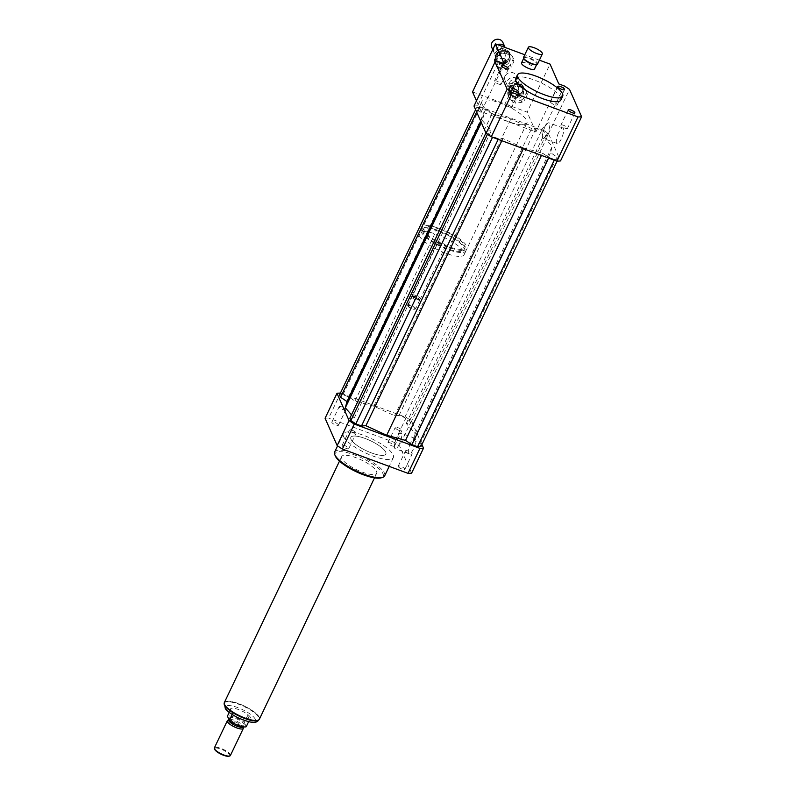 <?xml version="1.0" encoding="UTF-8"?>
<svg xmlns="http://www.w3.org/2000/svg" width="796" height="796" viewBox="0 0 796 796"><rect width="100%" height="100%" fill="white"/><g stroke="black" fill="none" stroke-linecap="round" stroke-linejoin="round"><path stroke-width="0.6" stroke-dasharray="3.98 2.98" d="M511.43 107.171A3.682 1.025 25.5 0 0 508.047 104.783A3.682 1.025 25.5 0 0 504.803 104.366A3.682 1.025 25.5 0 0 507.689 106.873A3.682 1.025 25.5 0 0 511.45 107.53A3.682 1.025 25.5 0 0 511.43 107.171M498.425 83.988A3.682 1.025 25.5 0 0 501.142 84.207A3.682 1.025 25.5 0 0 498.256 81.689A3.682 1.025 25.5 0 0 494.495 81.033A3.682 1.025 25.5 0 0 498.425 83.988M550.593 102.167A3.682 1.025 25.5 0 0 553.976 104.555A3.682 1.025 25.5 0 0 557.22 104.972A3.682 1.025 25.5 0 0 554.334 102.455A3.682 1.025 25.5 0 0 550.573 101.798A3.682 1.025 25.5 0 0 550.593 102.167M563.608 125.34A3.682 1.025 25.5 0 0 560.882 125.131A3.682 1.025 25.5 0 0 563.767 127.649A3.682 1.025 25.5 0 0 567.538 128.305A3.682 1.025 25.5 0 0 563.608 125.34M398.239 466.536A3.682 1.025 25.5 0 0 401.622 468.924A3.682 1.025 25.5 0 0 404.865 469.341A3.682 1.025 25.5 0 0 401.98 466.834A3.682 1.025 25.5 0 0 398.219 466.167A3.682 1.025 25.5 0 0 398.239 466.536M405.572 451.163A3.682 1.025 -154.5 0 1 405.552 450.805A3.682 1.025 -154.5 0 1 409.313 451.461A3.682 1.025 -154.5 0 1 412.199 453.969A3.682 1.025 -154.5 0 1 408.955 453.551A3.682 1.025 -154.5 0 1 405.572 451.163M344.857 445.621A3.682 1.025 25.5 0 0 342.131 445.402A3.682 1.025 25.5 0 0 345.016 447.919A3.682 1.025 25.5 0 0 348.787 448.576A3.682 1.025 25.5 0 0 344.857 445.621M352.18 430.248A3.682 1.025 -154.5 0 1 356.12 433.203A3.682 1.025 -154.5 0 1 352.349 432.546A3.682 1.025 -154.5 0 1 349.464 430.029A3.682 1.025 -154.5 0 1 352.18 430.248M338.449 424.885A3.682 1.025 25.5 0 0 335.066 422.497A3.682 1.025 25.5 0 0 331.823 422.079A3.682 1.025 25.5 0 0 334.708 424.586A3.682 1.025 25.5 0 0 338.469 425.243A3.682 1.025 25.5 0 0 338.449 424.885M345.782 409.512A3.682 1.025 -154.5 0 1 345.802 409.88A3.682 1.025 -154.5 0 1 342.041 409.214A3.682 1.025 -154.5 0 1 339.156 406.706A3.682 1.025 -154.5 0 1 342.399 407.124A3.682 1.025 -154.5 0 1 345.782 409.512M391.831 445.8A3.682 1.025 25.5 0 0 394.557 446.019A3.682 1.025 25.5 0 0 391.672 443.501A3.682 1.025 25.5 0 0 387.901 442.845A3.682 1.025 25.5 0 0 391.831 445.8M399.164 430.427A3.682 1.025 -154.5 0 1 395.234 427.472A3.682 1.025 -154.5 0 1 399.005 428.129A3.682 1.025 -154.5 0 1 401.88 430.646A3.682 1.025 -154.5 0 1 399.164 430.427M547.459 133.688A8.288 2.458 110.3 0 1 543.21 138.365A8.288 2.458 110.3 0 1 542.424 136.683A8.288 2.458 110.3 0 1 544.723 127.509A8.288 2.458 110.3 0 1 547.27 123.589A8.288 2.458 110.3 0 1 548.971 122.833A8.288 2.458 110.3 0 1 547.459 133.688M558.623 132.653A8.288 2.458 -69.7 0 0 557.11 143.509A8.288 2.458 -69.7 0 0 562.294 136.604A8.288 2.458 -69.7 0 0 562.862 127.977A8.288 2.458 -69.7 0 0 558.623 132.653M399.453 443.989A8.288 2.458 110.3 0 1 395.204 448.665A8.288 2.458 110.3 0 1 394.418 446.984A8.288 2.458 110.3 0 1 396.716 437.81A8.288 2.458 110.3 0 1 399.274 433.89A8.288 2.458 110.3 0 1 400.965 433.133A8.288 2.458 110.3 0 1 399.453 443.989M410.617 442.954A8.288 2.458 -69.7 0 0 409.104 453.81A8.288 2.458 -69.7 0 0 414.288 446.904A8.288 2.458 -69.7 0 0 414.855 438.278A8.288 2.458 -69.7 0 0 410.617 442.954M523.549 57.342A7.761 2.169 -154.5 0 1 531.479 58.735A7.761 2.169 -154.5 0 1 537.559 64.028M523.848 58.725A7.204 2.01 -154.5 0 1 523.818 58.058A7.204 2.01 -154.5 0 1 531.191 59.352A7.204 2.01 -154.5 0 1 536.822 64.267A7.204 2.01 -154.5 0 1 536.295 64.655M521.529 62.864A7.204 2.01 -154.5 0 1 528.892 64.158A7.204 2.01 -154.5 0 1 534.534 69.073M503.958 61.959A1.104 1.015 156.2 0 0 505.43 60.546A1.104 1.015 156.2 0 0 504.007 60.068A1.104 1.015 156.2 0 0 503.958 61.959M504.147 62.367A1.104 1.015 156.2 0 0 505.619 60.964A1.104 1.015 156.2 0 0 504.196 60.486A1.104 1.015 156.2 0 0 504.147 62.367M517.32 95.162A1.104 1.015 156.2 0 0 518.793 93.749A1.104 1.015 156.2 0 0 517.37 93.271A1.104 1.015 156.2 0 0 517.32 95.162M517.5 95.58A1.104 1.015 156.2 0 0 518.972 94.167A1.104 1.015 156.2 0 0 517.549 93.689A1.104 1.015 156.2 0 0 517.5 95.58M422.119 229.736A24.935 6.955 -154.5 0 1 421.95 227.268A24.935 6.955 -154.5 0 1 447.452 231.726A24.935 6.955 -154.5 0 1 466.963 248.74A24.935 6.955 -154.5 0 1 445.014 245.894A24.935 6.955 -154.5 0 1 422.119 229.736M482.058 104.077A24.935 6.955 25.5 0 0 504.953 120.236A24.935 6.955 25.5 0 0 526.902 123.091A24.935 6.955 25.5 0 0 507.39 106.067A24.935 6.955 25.5 0 0 481.879 101.609A24.935 6.955 25.5 0 0 482.058 104.077M424.109 230.472A22.726 6.338 -154.5 0 1 423.95 228.223A22.726 6.338 -154.5 0 1 447.183 232.283A22.726 6.338 -154.5 0 1 464.964 247.785A22.726 6.338 -154.5 0 1 444.964 245.188A22.726 6.338 -154.5 0 1 424.109 230.472M423.094 232.581A22.726 6.338 -154.5 0 1 422.935 230.343A22.726 6.338 -154.5 0 1 446.178 234.402A22.726 6.338 -154.5 0 1 463.959 249.904A22.726 6.338 -154.5 0 1 443.959 247.307A22.726 6.338 -154.5 0 1 423.094 232.581M421.114 231.855A24.935 6.955 -154.5 0 1 420.935 229.387A24.935 6.955 -154.5 0 1 446.447 233.845A24.935 6.955 -154.5 0 1 465.959 250.859A24.935 6.955 -154.5 0 1 444.009 248.004A24.935 6.955 -154.5 0 1 421.114 231.855M419.283 235.696A24.935 6.955 -154.5 0 1 419.104 233.228A24.935 6.955 -154.5 0 1 444.606 237.686A24.935 6.955 -154.5 0 1 464.128 254.7A24.935 6.955 -154.5 0 1 442.178 251.844A24.935 6.955 -154.5 0 1 419.283 235.696M437.641 242.491A4.438 1.234 -154.5 0 1 437.611 242.054A4.438 1.234 -154.5 0 1 442.148 242.85A4.438 1.234 -154.5 0 1 445.611 245.874A4.438 1.234 -154.5 0 1 441.71 245.367A4.438 1.234 -154.5 0 1 437.641 242.491M412.328 295.575A4.438 1.234 -154.5 0 1 412.318 295.535A4.438 1.234 -154.5 0 1 412.298 295.137A4.438 1.234 -154.5 0 1 416.825 295.923A4.438 1.234 -154.5 0 1 420.298 298.948A4.438 1.234 -154.5 0 1 419.97 299.197A4.438 1.234 -154.5 0 1 415.801 298.172A4.438 1.234 -154.5 0 1 412.328 295.575M412.726 296.57A3.602 1.005 -154.5 0 1 412.716 296.54A3.602 1.005 -154.5 0 1 412.965 296.012A3.602 1.005 -154.5 0 1 416.388 296.858A3.602 1.005 -154.5 0 1 419.194 298.988A3.602 1.005 -154.5 0 1 418.935 299.505A3.602 1.005 -154.5 0 1 415.552 298.689A3.602 1.005 -154.5 0 1 412.726 296.57L412.318 295.535M411.641 297.017A4.438 1.234 -154.5 0 1 411.612 296.57A4.438 1.234 -154.5 0 1 411.94 296.331A4.438 1.234 -154.5 0 1 416.139 297.366A4.438 1.234 -154.5 0 1 419.591 299.983A4.438 1.234 -154.5 0 1 419.611 300.39A4.438 1.234 -154.5 0 1 415.711 299.883A4.438 1.234 -154.5 0 1 411.641 297.017M407.632 305.415A4.438 1.234 -154.5 0 1 407.612 305.385A4.438 1.234 -154.5 0 1 407.602 304.977A4.438 1.234 -154.5 0 1 412.129 305.773A4.438 1.234 -154.5 0 1 415.602 308.798A4.438 1.234 -154.5 0 1 415.273 309.037A4.438 1.234 -154.5 0 1 411.104 308.022A4.438 1.234 -154.5 0 1 407.632 305.415M407.9 306.082A3.881 1.085 -154.5 0 1 407.89 306.052A3.881 1.085 -154.5 0 1 411.84 306.39A3.881 1.085 -154.5 0 1 414.587 309.246A3.881 1.085 -154.5 0 1 410.935 308.36A3.881 1.085 -154.5 0 1 407.9 306.082L407.612 305.385M481.291 111.739L483.122 107.898L537.718 128.116L535.887 131.957L481.291 111.739L476.486 100.863M504.206 63.71L483.122 107.898L477.59 105.848L498.674 61.66M472.535 91.918L527.121 112.136L550.036 64.098M535.887 131.957L527.121 112.136M564.324 85.968L543.25 130.156L537.718 128.116L558.792 83.918M539.399 60.168L524.783 54.755M515.838 78.565A24.935 6.955 -154.5 0 1 541.34 83.013A24.935 6.955 -154.5 0 1 560.852 100.037M474.008 106.047A55.422 15.462 -154.5 0 1 477.59 105.848M543.25 130.156A55.422 15.462 -154.5 0 1 548.454 133.619L560.523 160.931M523.688 148.026L502.913 138.484L498.495 138.723L492.843 136.633L487.908 133.35L486.863 131.002L491.281 130.753L482.326 120.554L483.988 114.276L477.59 110.027L476.555 107.669L479.958 107.48L485.61 109.579L492.008 113.828L510.843 118.952L531.619 128.494L536.036 128.246L541.688 130.345L546.623 133.619L547.668 135.977L543.26 136.225L552.205 146.424L550.543 152.703L556.941 156.951L557.976 159.299L554.583 159.499L548.922 157.399L542.524 153.15L523.688 148.026L523.37 148.693M548.454 133.619L569.528 89.421M334.628 452.038A27.711 7.731 -154.5 0 1 362.966 456.984A27.711 7.731 -154.5 0 1 384.647 475.889M343.534 436.516A27.711 7.731 25.5 0 0 368.966 454.466A27.711 7.731 25.5 0 0 393.353 457.64A27.711 7.731 25.5 0 0 371.672 438.735A27.711 7.731 25.5 0 0 343.335 433.78A27.711 7.731 25.5 0 0 343.534 436.516M335.275 455.909A26.596 7.423 -154.5 0 1 362.379 458.227A26.596 7.423 -154.5 0 1 381.224 477.829M341.812 458.496A19.393 5.413 -154.5 0 1 341.673 456.576A19.393 5.413 -154.5 0 1 361.513 460.038A19.393 5.413 -154.5 0 1 376.687 473.272A19.393 5.413 -154.5 0 1 359.613 471.053A19.393 5.413 -154.5 0 1 341.812 458.496M350.976 439.273A19.393 5.413 -154.5 0 1 350.837 437.362A19.393 5.413 -154.5 0 1 370.677 440.825A19.393 5.413 -154.5 0 1 385.851 454.058A19.393 5.413 -154.5 0 1 368.777 451.839A19.393 5.413 -154.5 0 1 350.976 439.273M421.92 444.556L411.442 420.865A55.422 15.462 25.5 0 0 406.239 417.402L340.589 393.095A55.422 15.462 25.5 0 0 340.409 393.095M351.484 414.825L354.27 418L349.852 418.248M420.975 446.546L419.93 444.198L413.532 439.939L415.194 433.671L406.249 423.462L410.656 423.223L409.622 420.865L404.686 417.592L399.025 415.492L394.617 415.741L373.831 406.199L355.006 401.075L348.598 396.816L342.947 394.726L339.544 394.915M411.602 473.152L399.532 445.84A55.422 15.462 25.5 0 0 394.328 442.387L328.668 418.069A55.422 15.462 25.5 0 0 325.086 418.268M411.442 420.865L399.532 445.84M406.239 417.402L394.328 442.387M340.589 393.095L328.668 418.069M399.025 415.492L536.036 128.246M394.617 415.741L531.619 128.494M404.686 417.592L541.688 130.345M409.622 420.865L546.623 133.619M410.656 423.223L547.668 135.977M406.249 423.462L543.26 136.225M415.194 433.671L552.205 146.424M373.831 406.199L510.843 118.952M480.694 121.181L483.988 114.276M481.341 122.624L482.326 120.554M476.645 112.017L477.59 110.027M475.6 109.659L476.555 107.669M342.947 394.726L479.958 107.48M348.598 396.816L485.61 109.579M355.006 401.075L492.008 113.828M501.838 140.723L502.913 138.484M498.187 139.37L498.495 138.723M492.535 137.28L492.843 136.633M487.45 134.305L487.908 133.35M485.918 132.992L486.863 131.002M354.27 418L491.281 130.753M413.532 439.939L550.543 152.703M419.93 444.198L556.941 156.951M557.11 161.13L557.976 159.299M554.275 160.135L554.583 159.499M548.613 158.046L548.922 157.399M541.449 155.389L542.524 153.15M229.208 712.41L230.641 709.405L232.571 713.753L230.641 709.405M232.571 713.753L232.203 714.51M250.422 717.415A11.084 3.094 25.5 0 0 240.253 710.241A11.084 3.094 25.5 0 0 230.492 708.967A11.084 3.094 25.5 0 0 239.168 716.529A11.084 3.094 25.5 0 0 250.501 718.509A11.084 3.094 25.5 0 0 250.422 717.415M248.641 721.673L250.362 717.544L247.516 715.654L244.312 722.37A11.084 3.094 25.5 0 0 227.437 716.121M249.437 720.002L247.516 715.654M244.312 722.37L246.233 726.728M259.098 717.236A19.233 5.363 25.5 0 0 241.437 704.778A19.233 5.363 25.5 0 0 224.522 702.579A19.233 5.363 25.5 0 0 239.566 715.703A19.233 5.363 25.5 0 0 259.227 719.136A19.233 5.363 25.5 0 0 259.098 717.236M229.059 756.2A8.308 2.318 25.5 0 0 229.616 754.926A8.308 2.318 25.5 0 0 220.87 749.096A8.308 2.318 25.5 0 0 214.701 749.354M230.402 755.503A8.865 2.478 25.5 0 0 230.343 754.628A8.865 2.478 25.5 0 0 222.203 748.887A8.865 2.478 25.5 0 0 214.393 747.872M243.387 727.982A8.865 2.478 25.5 0 0 243.268 727.534A8.865 2.478 25.5 0 0 235.805 722.091A8.865 2.478 25.5 0 0 227.616 720.46M244.083 724.887A8.04 2.239 25.5 0 0 244.034 724.091A8.04 2.239 25.5 0 0 236.651 718.888A8.04 2.239 25.5 0 0 229.586 717.962A8.04 2.239 25.5 0 0 235.865 723.445A8.04 2.239 25.5 0 0 244.083 724.887L243.168 726.808A8.04 2.239 25.5 0 0 243.228 726.42A8.04 2.239 25.5 0 0 243.118 726.012A8.04 2.239 25.5 0 0 236.352 721.077A8.04 2.239 25.5 0 0 228.93 719.594A8.04 2.239 25.5 0 0 228.661 719.892M259.387 719.206A19.393 5.413 25.5 0 0 259.247 717.286A19.393 5.413 25.5 0 0 241.437 704.729A19.393 5.413 25.5 0 0 224.373 702.51M385.712 452.138A19.393 5.413 25.5 0 0 367.911 439.581A19.393 5.413 25.5 0 0 350.837 437.362A19.393 5.413 25.5 0 0 366.011 450.596A19.393 5.413 25.5 0 0 385.851 454.058A19.393 5.413 25.5 0 0 385.712 452.138M504.555 64.158L509.191 60.785L508.465 59.133L503.828 62.506L504.555 64.158A7.761 7.084 156.2 0 1 502.375 64.476L501.649 62.824L496.495 60.914L497.221 62.566L502.375 64.476M495.44 55.69L495.958 60.974L494.714 54.038L495.44 55.69A7.761 7.084 156.2 0 1 496.356 53.77L495.629 52.118L500.266 48.755L501.002 50.407L496.356 53.77M508.336 51.989L503.181 50.078L502.445 48.427L507.609 50.337L508.336 51.989A7.761 7.084 156.2 0 1 509.599 53.591L508.863 51.939L510.117 58.864L509.599 53.591M509.191 60.785A7.761 7.084 156.2 0 0 510.117 58.864M503.181 50.078A7.761 7.084 156.2 0 0 501.002 50.407M495.958 60.974A7.761 7.084 156.2 0 0 497.221 62.566M508.734 59.481A6.647 6.069 156.2 0 0 508.863 54.586A6.647 6.069 156.2 0 0 500.326 51.72A6.647 6.069 156.2 0 0 496.694 59.969A6.647 6.069 156.2 0 0 502.614 63.441A6.647 6.069 156.2 0 0 508.734 59.481M508.465 59.133A7.761 7.084 156.2 0 0 509.38 57.212M502.445 48.427A7.761 7.084 156.2 0 0 500.266 48.755M495.231 59.322A7.761 7.084 156.2 0 0 496.495 60.914M508.863 51.939A7.761 7.084 156.2 0 0 507.609 50.337M495.629 52.118A7.761 7.084 156.2 0 0 494.714 54.038M502.565 59.62A1.662 1.522 156.2 0 0 504.017 61.71A1.662 1.522 156.2 0 0 505.579 59.501A1.662 1.522 156.2 0 0 502.565 59.62M506.087 61.959A1.662 1.522 -23.8 0 1 503.082 62.078A1.662 1.522 -23.8 0 1 503.987 60.018A1.662 1.522 -23.8 0 1 506.087 61.959M497.062 53.64L497.978 55.71L495.351 61.222L494.435 59.163L497.062 53.64A9.423 8.607 156.2 0 1 499.769 51.68L506.017 50.755L506.933 52.815L500.684 53.75L499.769 51.68M509.938 53.929L509.022 51.859L513.559 58.516L509.938 53.929A9.423 8.607 156.2 0 0 506.933 52.815M513.858 61.59L512.942 59.521L510.316 65.043L511.231 67.113L513.858 61.59A9.423 8.607 156.2 0 0 513.559 58.516M508.525 69.073L507.609 67.003L501.361 67.939L502.276 69.998L508.525 69.073A9.423 8.607 156.2 0 0 511.231 67.113M499.271 68.884L494.734 62.237L499.271 68.884A9.423 8.607 156.2 0 0 502.276 69.998M512.942 59.521A9.423 8.607 156.2 0 0 512.644 56.456M507.609 67.003A9.423 8.607 156.2 0 0 510.316 65.043M498.356 66.824A9.423 8.607 156.2 0 0 501.361 67.939M494.435 59.163A9.423 8.607 156.2 0 0 494.734 62.237M509.022 51.859A9.423 8.607 156.2 0 0 506.017 50.755M509.649 61.551A6.647 6.069 156.2 0 0 509.768 56.655A6.647 6.069 156.2 0 0 501.231 53.79A6.647 6.069 156.2 0 0 497.609 62.028A6.647 6.069 156.2 0 0 503.53 65.511A6.647 6.069 156.2 0 0 509.649 61.551M500.684 53.75A9.423 8.607 156.2 0 0 497.978 55.71M495.351 61.222A9.423 8.607 156.2 0 0 495.649 64.297M491.729 47.352A6.099 5.572 156.2 0 0 497.152 50.546A6.099 5.572 156.2 0 0 502.764 46.914A6.099 5.572 156.2 0 0 502.873 42.427M497.5 44.646A6.099 5.572 156.2 0 0 493.918 52.307A6.099 5.572 156.2 0 0 499.341 55.501A6.099 5.572 156.2 0 0 504.953 51.869A6.099 5.572 156.2 0 0 505.102 47.462M502.465 50.954A3.323 3.035 156.2 0 0 498.266 47.073A3.323 3.035 156.2 0 0 499.41 52.934A3.323 3.035 156.2 0 0 502.465 50.954M505.022 56.735A3.323 3.035 156.2 0 0 500.823 52.854A3.323 3.035 156.2 0 0 501.968 58.715A3.323 3.035 156.2 0 0 505.022 56.735M501.649 62.824A7.761 7.084 156.2 0 0 503.828 62.506M517.917 97.361L522.554 93.988L521.828 92.336L517.181 95.709L517.917 97.361A7.761 7.084 156.2 0 1 515.738 97.689L515.002 96.037L509.848 94.127L510.584 95.779L515.738 97.689M508.803 88.903L509.321 94.177L508.067 87.252L508.803 88.903A7.761 7.084 156.2 0 1 509.719 86.983L508.992 85.331L513.629 81.958L514.355 83.61L509.719 86.983M521.698 85.192L516.534 83.282L515.808 81.63L520.962 83.54L521.698 85.192A7.761 7.084 156.2 0 1 522.952 86.794L522.226 85.142L522.743 90.416L523.47 92.067L522.952 86.794M522.554 93.988A7.761 7.084 156.2 0 0 523.47 92.067M516.534 83.282A7.761 7.084 156.2 0 0 514.355 83.61M509.321 94.177A7.761 7.084 156.2 0 0 510.584 95.779M522.096 92.694A6.647 6.069 156.2 0 0 522.216 87.799A6.647 6.069 156.2 0 0 513.679 84.933A6.647 6.069 156.2 0 0 510.057 93.172A6.647 6.069 156.2 0 0 515.977 96.654A6.647 6.069 156.2 0 0 522.096 92.694M521.828 92.336A7.761 7.084 156.2 0 0 522.743 90.416M515.808 81.63A7.761 7.084 156.2 0 0 513.629 81.958M508.584 92.525A7.761 7.084 156.2 0 0 509.848 94.127M522.226 85.142A7.761 7.084 156.2 0 0 520.962 83.54M508.992 85.331A7.761 7.084 156.2 0 0 508.067 87.252M515.927 92.824A1.662 1.522 156.2 0 0 517.37 94.913A1.662 1.522 156.2 0 0 518.932 92.704A1.662 1.522 156.2 0 0 515.927 92.824M519.45 95.162A1.662 1.522 -23.8 0 1 516.445 95.291A1.662 1.522 -23.8 0 1 517.35 93.222A1.662 1.522 -23.8 0 1 519.45 95.162M510.425 86.854L511.34 88.913L508.704 94.435L507.788 92.366L510.425 86.854A9.423 8.607 156.2 0 1 513.122 84.893L519.38 83.958L520.295 86.028L514.037 86.953L513.122 84.893M523.3 87.132L522.385 85.073L526.922 91.719L523.3 87.132A9.423 8.607 156.2 0 0 520.295 86.028M527.221 94.794L526.305 92.734L523.678 98.246L524.584 100.316L527.221 94.794A9.423 8.607 156.2 0 0 526.922 91.719M521.887 102.276L520.972 100.206L514.713 101.142L515.629 103.201L521.887 102.276A9.423 8.607 156.2 0 0 524.584 100.316M512.624 102.097L508.097 95.44L512.624 102.097A9.423 8.607 156.2 0 0 515.629 103.201M526.305 92.734A9.423 8.607 156.2 0 0 526.007 89.659M520.972 100.206A9.423 8.607 156.2 0 0 523.678 98.246M511.719 100.027A9.423 8.607 156.2 0 0 514.713 101.142M507.788 92.366A9.423 8.607 156.2 0 0 508.097 95.44M522.385 85.073A9.423 8.607 156.2 0 0 519.38 83.958M523.002 94.754A6.647 6.069 156.2 0 0 523.131 89.858A6.647 6.069 156.2 0 0 514.594 86.993A6.647 6.069 156.2 0 0 510.962 95.241A6.647 6.069 156.2 0 0 516.893 98.714A6.647 6.069 156.2 0 0 523.002 94.754M514.037 86.953A9.423 8.607 156.2 0 0 511.34 88.913M508.704 94.435A9.423 8.607 156.2 0 0 509.002 97.51M516.116 80.117A6.099 5.572 156.2 0 0 516.236 75.63A6.099 5.572 156.2 0 0 508.405 73.003A6.099 5.572 156.2 0 0 505.082 80.565A6.099 5.572 156.2 0 0 510.515 83.749A6.099 5.572 156.2 0 0 516.116 80.117M518.305 85.073A6.099 5.572 156.2 0 0 518.425 80.585A6.099 5.572 156.2 0 0 510.604 77.958A6.099 5.572 156.2 0 0 507.271 85.52A6.099 5.572 156.2 0 0 512.704 88.704A6.099 5.572 156.2 0 0 518.305 85.073M515.828 84.157A3.323 3.035 156.2 0 0 511.619 80.277A3.323 3.035 156.2 0 0 512.773 86.137A3.323 3.035 156.2 0 0 515.828 84.157M518.385 89.938A3.323 3.035 156.2 0 0 514.176 86.058A3.323 3.035 156.2 0 0 515.33 91.918A3.323 3.035 156.2 0 0 518.385 89.938M515.002 96.037A7.761 7.084 156.2 0 0 517.181 95.709M255.237 719.196A16.457 4.597 25.5 0 0 230.78 705.704A16.457 4.597 25.5 0 0 235.477 716.32A16.457 4.597 25.5 0 0 255.237 719.196M224.213 703.246A19.233 5.363 -154.5 0 1 224.293 703.057A19.233 5.363 -154.5 0 1 241.208 705.256A19.233 5.363 -154.5 0 1 258.869 717.713A19.233 5.363 -154.5 0 1 258.999 719.614A19.233 5.363 -154.5 0 1 258.899 719.793L259.227 719.136M518.783 92.167L511.45 107.53M512.136 88.993L504.803 104.366M501.818 65.66L494.495 81.033M508.475 68.834L501.142 84.207M557.906 86.426L550.573 101.798M564.553 89.6L557.22 104.972M574.861 112.933L567.538 128.305M568.215 109.758L560.882 125.131M404.865 469.341L412.199 453.969M398.219 466.167L405.552 450.805M342.131 445.402L349.464 430.029M348.787 448.576L356.12 433.203M331.823 422.079L339.156 406.706M338.469 425.243L345.802 409.88M394.557 446.019L401.88 430.646M387.901 442.845L395.234 427.472M542.424 136.683L541.807 129.012L547.27 123.589M557.11 143.509L543.21 138.365M562.862 127.977L548.971 122.833M394.418 446.984L393.801 439.312L399.274 433.89M409.104 453.81L395.204 448.665M414.855 438.278L400.965 433.133M481.879 101.609L421.95 227.268M526.902 123.091L466.963 248.74M423.95 228.223L422.935 230.343M464.964 247.785L463.959 249.904M420.935 229.387L419.104 233.228M465.959 250.859L464.128 254.7M437.611 242.054L412.298 295.137M445.611 245.874L420.298 298.948M418.935 299.505L419.97 299.197M412.965 296.012L411.94 296.331M419.194 298.988L419.591 299.983M411.612 296.57L407.602 304.977M419.611 300.39L415.602 308.798M414.587 309.246L415.273 309.037M343.335 433.78L337.574 445.869M393.353 457.64L389.184 466.376M339.484 461.153L341.673 456.576M374.498 477.859L376.687 473.272M224.213 703.226L224.522 702.579M228.89 719.415L229.586 717.962M503.082 62.078L502.535 60.844M506.127 60.735L505.579 59.501M492.714 49.601L493.918 52.307M496.455 51.193L499.002 56.974M502.535 48.506L505.092 54.287M496.694 59.969L497.609 62.028M508.863 54.586L509.768 56.655M516.445 95.291L515.898 94.047M519.48 93.938L518.932 92.704M505.082 80.565L507.271 85.52M516.236 75.63L518.425 80.585M509.808 84.396L512.365 90.177M515.888 81.709L518.445 87.49M510.057 93.172L510.962 95.241M522.216 87.799L523.131 89.858"/><path stroke-width="1.19" d="M518.763 91.799A3.682 1.025 -154.5 0 1 518.783 92.167A3.682 1.025 -154.5 0 1 515.022 91.5A3.682 1.025 -154.5 0 1 512.136 88.993A3.682 1.025 -154.5 0 1 515.38 89.411A3.682 1.025 -154.5 0 1 518.763 91.799M505.759 68.625A3.682 1.025 -154.5 0 1 501.818 65.66A3.682 1.025 -154.5 0 1 505.589 66.317A3.682 1.025 -154.5 0 1 508.475 68.834A3.682 1.025 -154.5 0 1 505.759 68.625M557.926 86.794A3.682 1.025 -154.5 0 1 557.906 86.426A3.682 1.025 -154.5 0 1 561.668 87.092A3.682 1.025 -154.5 0 1 564.553 89.6A3.682 1.025 -154.5 0 1 561.309 89.182A3.682 1.025 -154.5 0 1 557.926 86.794M570.931 109.977A3.682 1.025 -154.5 0 1 574.871 112.933A3.682 1.025 -154.5 0 1 571.1 112.276A3.682 1.025 -154.5 0 1 568.215 109.758A3.682 1.025 -154.5 0 1 570.931 109.977M536.643 53.491A7.761 2.169 -154.5 0 1 528.365 47.253A7.761 2.169 -154.5 0 1 536.295 48.646A7.761 2.169 -154.5 0 1 542.365 53.939A7.761 2.169 -154.5 0 1 536.643 53.491M542.365 53.939L537.559 64.028A7.761 2.169 -154.5 0 1 536.982 64.446A7.761 2.169 -154.5 0 1 531.827 63.571A7.761 2.169 -154.5 0 1 523.579 58.058A7.761 2.169 -154.5 0 1 523.549 57.342L528.365 47.253M536.982 64.446L536.295 64.655A7.204 2.01 -154.5 0 1 531.509 63.849A7.204 2.01 -154.5 0 1 523.848 58.725L523.579 58.058M536.693 64.536L534.534 69.073A7.204 2.01 -154.5 0 1 529.221 68.655A7.204 2.01 -154.5 0 1 521.529 62.864L523.688 58.337M539.399 60.168L550.036 64.098L558.792 83.918L564.324 85.968A55.422 15.462 -154.5 0 1 569.528 89.421L581.607 116.733L560.523 160.931A55.422 15.462 -154.5 0 1 556.941 161.13L491.281 136.812A55.422 15.462 -154.5 0 1 486.077 133.36L474.008 106.047L495.082 61.859A55.422 15.462 -154.5 0 1 498.674 61.66L504.206 63.71L495.44 43.889L472.535 91.918L476.486 100.863M524.783 54.755L495.44 43.889M544.285 94.744A24.935 6.955 -154.5 0 1 517.669 74.715A24.935 6.955 -154.5 0 1 543.17 79.172A24.935 6.955 -154.5 0 1 562.682 96.187A24.935 6.955 -154.5 0 1 544.285 94.744M562.682 96.187L560.852 100.037A24.935 6.955 -154.5 0 1 542.454 98.585A24.935 6.955 -154.5 0 1 515.838 78.565L517.669 74.715M581.607 116.733A55.422 15.462 -154.5 0 1 578.015 116.932L512.365 92.625A55.422 15.462 -154.5 0 1 507.161 89.172L495.082 61.859M556.941 161.13L578.015 116.932M491.281 136.812L512.365 92.625M486.077 133.36L507.161 89.172M389.184 466.376L384.647 475.889A27.711 7.731 -154.5 0 1 382.597 477.401A27.711 7.731 -154.5 0 1 356.548 471.053A27.711 7.731 -154.5 0 1 334.827 454.775A27.711 7.731 -154.5 0 1 334.738 454.576A27.711 7.731 -154.5 0 1 334.628 452.038L337.574 445.869M382.597 477.401L381.224 477.829A26.596 7.423 -154.5 0 1 356.22 471.73A26.596 7.423 -154.5 0 1 335.355 456.098A26.596 7.423 -154.5 0 1 335.275 455.909L334.738 454.576M340.409 393.095A55.422 15.462 25.5 0 0 336.997 393.294L349.076 420.606A55.422 15.462 25.5 0 0 354.28 424.059L419.93 448.367A55.422 15.462 25.5 0 0 423.512 448.168L421.92 444.556M485.918 132.992L349.852 418.248L350.897 420.596L355.832 423.88L361.493 425.969L365.901 425.721L386.687 435.263L405.512 440.397L411.91 444.646L417.572 446.735L420.975 446.546L557.11 161.13M475.6 109.659L339.544 394.915L340.579 397.274L346.986 401.522L345.315 407.791L351.484 414.825M349.076 420.606L337.156 445.581A55.422 15.462 25.5 0 0 342.36 449.034L408.02 473.351A55.422 15.462 25.5 0 0 411.602 473.152L423.512 448.168M354.28 424.059L342.36 449.034M419.93 448.367L408.02 473.351M336.997 393.294L325.086 418.268L337.156 445.581M346.986 401.522L480.694 121.181M345.315 407.791L481.341 122.624M340.579 397.274L476.645 112.017M365.901 425.721L501.838 140.723M386.687 435.263L523.37 148.693M361.493 425.969L498.187 139.37M355.832 423.88L492.535 137.28M350.897 420.596L487.45 134.305M417.572 446.735L554.275 160.135M411.91 444.646L548.613 158.046M405.512 440.397L541.449 155.389M232.203 714.51L229.357 720.48L227.437 716.121L229.208 712.41M229.357 720.48A11.084 3.094 25.5 0 0 246.233 726.728L248.641 721.673M228.751 719.713L227.616 720.46A8.865 2.478 25.5 0 0 227.318 720.778L214.393 747.872A8.865 2.478 25.5 0 0 214.432 748.688L214.701 749.354A8.308 2.318 25.5 0 0 221.169 754.26A8.308 2.318 25.5 0 0 229.059 756.2L229.745 755.991A8.865 2.478 25.5 0 0 230.402 755.503L243.327 728.41A8.865 2.478 25.5 0 0 243.387 727.982L243.268 726.828M214.432 748.688A8.865 2.478 25.5 0 0 221.338 753.921A8.865 2.478 25.5 0 0 229.745 755.991M227.318 720.778A8.865 2.478 25.5 0 0 234.253 726.828A8.865 2.478 25.5 0 0 243.327 728.41M228.89 719.415L228.661 719.892A8.04 2.239 25.5 0 0 234.949 725.365A8.04 2.239 25.5 0 0 243.168 726.808M339.484 461.153L224.373 702.51A19.393 5.413 25.5 0 0 239.546 715.743A19.393 5.413 25.5 0 0 259.387 719.206L374.498 477.859M505.102 47.462A6.099 5.572 156.2 0 0 505.072 47.382L502.873 42.427A6.099 5.572 156.2 0 0 495.052 39.8A6.099 5.572 156.2 0 0 491.729 47.352L492.714 49.601M505.072 47.382A6.099 5.572 156.2 0 0 497.5 44.646M258.899 719.793A19.233 5.363 -154.5 0 1 239.337 716.181A19.233 5.363 -154.5 0 1 224.213 703.246M258.999 719.614C256.859 722.738 253.904 724.489 238.382 717.942C228.661 713.017 225.825 709.475 225.328 708.619L224.293 703.057"/></g></svg>
